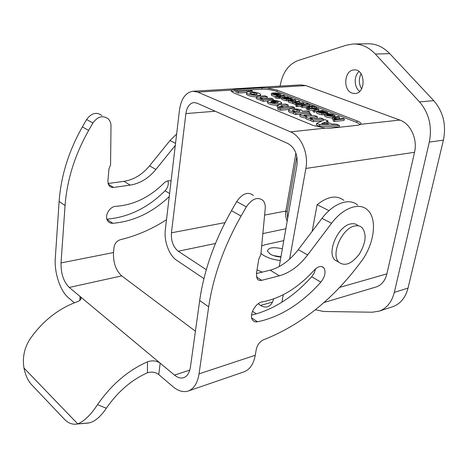 <?xml version="1.0" encoding="UTF-8"?>
<svg xmlns="http://www.w3.org/2000/svg" width="468" height="468" viewBox="0 0 468 468"><rect width="100%" height="100%" fill="white"/><g stroke="black" fill="none" stroke-linecap="round" stroke-linejoin="round"><path stroke-width="0.7" d="M273.423 255.575L280.958 256.78M175.295 145.384L155.903 169.439C148.596 178.285 140.031 183.509 130.203 185.117L113.162 187.498L111.051 187.223L109.091 185.837L107.856 181.368L108.991 168.702L110.565 165.005L110.998 126.056C110.992 123.137 110.097 120.762 108.313 118.925C102.89 115.023 97.748 116.38 92.898 122.996L88.633 130.437C74.833 154.92 66.977 179.964 65.064 205.575L61.027 262.934C60.852 273.517 63.59 281.689 69.241 287.451L80.104 296.496L81.005 297.683C81.35 299.391 79.917 300.819 76.711 301.959C58.325 308.699 42.804 320.984 30.139 338.814C24.324 347.876 22.271 357.616 23.979 368.041C25.418 375.184 27.951 380.73 31.584 384.678L64.286 419.129C68.258 423.242 72.587 424.868 77.278 424.002L77.758 423.891C84.334 421.177 90.915 414.759 97.508 404.644C111.483 384.561 128.138 370.287 147.484 361.822C152.235 360.214 156.464 360.658 160.173 363.168L80.104 296.496L79.788 300.386M253.404 195.46C248.034 191.353 242.459 193.395 236.691 201.579L231.473 210.682C214.555 240.681 203.96 270.627 199.684 300.526L190.447 366.947C189.54 372.698 187.335 376.254 183.819 377.635C180.859 378.594 177.752 377.746 174.494 375.09L160.173 363.168L158.763 374.581C155.633 372.107 151.86 371.498 147.438 372.762C131.479 379.899 117.772 391.728 106.324 408.242C100.678 416.637 94.981 421.51 89.242 422.867L85.498 423.294M195.419 331.204L121.715 275.892C115.877 270.481 113.139 262.7 113.508 252.544L114.005 247.285C114.701 243.407 116.83 240.874 120.393 239.686C136.633 235.778 152.001 229.109 166.509 219.679M243.617 371.984L244.103 371.814C249.877 369.527 253.597 364.01 255.271 355.265L256.306 349.192C257.412 344.67 259.88 341.511 263.7 339.721C300.871 325.09 333.257 299.175 360.863 261.975L361.062 261.711C374.324 244.384 377.805 218.497 367.304 209.769C359.213 202.112 342.997 207.821 331.566 223.259L307.634 254.937C299.181 265.918 289.768 272.867 279.384 275.792L261.741 280.314C259.804 280.771 258.301 280.309 257.236 278.922L256.388 273.856L258.833 258.974L260.863 254.493L265.227 208.751C265.52 205.312 264.818 202.591 263.115 200.585C257.763 196.472 252.17 198.561 246.344 206.85L241.061 216.07C223.932 246.437 213.139 276.705 208.681 306.873L199.04 373.856C197.554 383.011 194.021 388.703 188.452 390.938C183.514 392.582 178.355 391.16 172.973 386.662L158.763 374.581M167.965 180.847C168.825 184.369 167.848 187.691 165.04 190.804C147.906 207.833 128.519 217.287 106.885 219.17M101.936 115.555C96.513 111.671 91.4 112.999 86.592 119.551L82.368 126.916C68.702 151.158 60.957 175.986 59.132 201.392L55.294 258.324C54.177 272.622 60.261 291.061 68.463 297.794L74.377 302.819M176.641 134.035L170.03 140.505L149.538 165.853C142.284 174.611 133.76 179.77 123.967 181.332L107.979 183.503M169.24 196.578C152.398 212.566 133.596 221.469 112.829 223.294C110.746 223.394 109.097 222.68 107.874 221.148C103.914 216.538 109.459 206.306 115.906 206.329C133.567 205.037 149.514 197.361 163.741 183.316C166.175 181.028 168.62 180.239 171.089 180.958M262.337 301.901C280.894 298.379 298.198 287.785 314.244 270.118C318.059 266.292 321.235 265.502 323.774 267.737C326.137 271.709 325.166 276.512 320.861 282.14C301.439 303.755 280.303 316.982 257.447 321.814C255.259 322.177 253.603 321.545 252.474 319.919C248.771 315.081 255.598 302.603 262.337 301.901M358.032 225.646C356.119 223.891 353.691 223.318 350.743 223.926C338.101 225.833 326.448 252.457 334.836 259.997L338.809 262.191C344.91 266.661 351.784 263.905 359.43 253.925C365.941 242.851 366.824 234.099 362.08 227.67C360.179 225.915 357.751 225.348 354.797 225.962C342.161 227.916 330.437 254.645 338.803 262.185L334.836 259.997M357.698 205.183C349.537 197.525 333.339 203.106 322.002 218.363L298.262 249.66C289.879 260.5 280.502 267.339 270.141 270.171L256.429 273.575M315.678 268.72L314.25 272.949L311.676 276.758C293.342 297.057 273.294 309.839 251.527 315.11M88.838 422.943L77.758 423.891L23.979 368.041M329.022 210.659L317.14 204.721C327.781 196.279 336.703 194.84 343.904 200.403M312.144 231.356L317.14 204.721M358.985 71.575C353.656 76.079 354.071 87.522 359.67 91.342M231.754 90.067L234.983 89.47L262.086 87.855L266.982 87.949L277.167 90.125L357.119 120.919C359.319 121.779 360.612 122.604 361.003 123.4L360.834 124.295L358.055 125.231L330.636 128.209L325.201 128.138L313.238 125.465L233.719 92.863L231.204 91.231L231.754 90.067L197.765 92.108L192.828 91.254C185.62 92.576 181.174 98.777 179.501 109.851L165.333 229.607C163.835 241.014 169.1 255.411 176.67 260.29L203.925 278.612M252.486 311.261L256.388 313.888M360.834 124.295L399.883 120.083L305.926 85.609L266.982 87.949M197.765 92.108L290.54 131.877L325.201 128.138M193.272 91.231L300.819 84.883L305.926 85.609M289.622 259.12L305.879 168.451C308.781 153.802 301.228 136.048 290.54 131.877M399.883 120.083C410.576 123.651 417.766 139.248 414.525 152.287L386.896 273.856C385.164 280.712 381.584 285.082 376.161 286.966L375.722 287.1M352.17 93.144C342.635 90.365 344.15 70.06 353.995 69.943C365.303 68.568 366.415 93.12 355.113 93.518L352.17 93.144M394.319 292.365L408.032 288.107L443.407 140.143L429.32 142.096L394.319 292.365C391.821 302.059 386.784 308.313 379.203 311.132L372.341 312.214L323.716 311.489L315.373 309.763M429.32 142.096C432.315 126.553 429.051 113.162 419.533 101.913L375.336 54.048C368.737 47.133 361.337 43.787 353.129 44.004L346.349 45.197L298.069 60.524C288.58 64.198 282.613 72.575 280.168 85.662L280.098 86.106M262.25 272.13L257.037 269.907M273.558 298.97C272.546 303.135 270.533 305.733 267.532 306.751C265.262 307.406 262.94 306.961 260.559 305.423L258.12 303.814M206.306 269.703L178.267 251.24C173.248 247.098 170.966 240.956 171.428 232.812L225.02 222.616M279.25 266.561L296.975 165.204C297.958 154.937 294.945 147.712 287.937 143.524L196.882 103.106L193.781 102.562C189.54 103.364 186.913 107.032 185.895 113.584L171.428 232.812M264.625 215.081L285.854 211.045L295.905 153.118M281.894 302.234L283.239 294.746M285.854 211.045C285.31 214.484 285.755 217.866 287.188 221.183M280.917 257.02C276.775 256.756 273.218 255.797 270.247 254.142L267.421 251.181C268.269 247.537 273.248 246.753 282.35 248.83M280.297 260.559C271.633 259.453 265.192 257.067 260.969 253.41M261.682 245.94L265.239 244.711L283.784 240.616M249.877 89.815L252.176 90.728L238.376 91.582L236.088 90.652L249.877 89.815M252.018 91.804L252.176 90.728M246.548 92.5L238.171 93.033L235.884 92.102L236.088 90.652M238.171 93.033L238.376 91.582M267.643 100.983L263.039 101.316L260.793 100.409L261.021 98.935L262.501 98.83C259.167 98.35 257.16 97.713 256.482 96.917C251.404 96.607 248.034 95.735 246.379 94.29L246.455 93.775M260.348 94.998C259.243 96.262 247.478 94.799 246.589 92.839L246.548 92.506C247.104 90.745 259.588 92.272 260.635 94.419L260.173 96.151M275.699 93.705L275.763 93.302L274.786 92.857C277.898 93.062 280.016 93.635 281.139 94.583C281.601 95.963 272.019 95.062 271.528 93.623C271.264 93.243 271.984 93.009 273.675 92.916L278.489 94.793L279.607 94.32L275.763 93.302M274.71 93.319L274.786 92.857M275.213 96.484C273.107 96.092 271.803 95.612 271.305 95.051L271.352 94.752M282.362 95.887L282.444 95.367L283.315 95.238L285.03 95.987L279.7 96.578L280.513 96.899L279.595 96.964L275.231 96.379L277.676 96.209L276.565 95.77L278.595 96.145L283.234 95.8L282.444 95.367M276.477 96.291L276.565 95.77M280.513 96.899L280.279 98.338L276.816 98.204L275.003 97.824L275.231 96.379M276.816 98.204L277.044 96.765M278.542 98.081L278.776 96.642M279.361 98.403L279.595 96.964M281.654 97.859L280.344 97.952M260.84 100.088C258.289 99.59 256.762 99.023 256.259 98.385L256.482 96.917L257.148 96.42L264.987 95.823L267.374 96.777C262.367 97.028 259.945 97.297 260.114 97.59C261.039 98.613 264.619 98.801 270.849 98.157L273.271 99.122L263.268 99.842L261.021 98.935M263.039 101.316L263.268 99.842M272.569 100.62L272.119 100.649M273.101 100.175L273.271 99.122M263.139 98.514L267.146 98.227L267.374 96.777M288.405 97.479L287.826 97.373C290.47 97.876 291.985 98.379 292.377 98.883C291.956 99.438 290.482 99.409 287.96 98.789L284.38 97.66L283.38 97.917L287.299 98.988L288.247 99.432L286.556 99.321C284.029 98.842 282.409 98.274 281.695 97.625L287.282 96.771L288.452 97.221M288.247 99.432L288.007 100.877L286.317 100.772C283.795 100.292 282.175 99.725 281.461 99.07L281.484 98.923M284.257 98.409L284.38 97.66M287.884 99.263L287.96 98.789M274.57 101.632L274.646 101.158L272.645 100.152C277.167 100.538 280.145 101.392 281.59 102.72C282.034 104.908 267.948 103.334 267.643 101.345C267.286 100.766 268.416 100.386 271.019 100.21L277.179 102.673L278.39 102.153L274.646 101.158M272.54 100.819L272.645 100.152M281.59 102.72L281.391 104.428M288.809 109.5L280.297 110.214L280.543 108.699L277.998 107.663L283.158 107.248C279.835 106.722 277.881 106.072 277.302 105.3C272.148 105.048 268.848 104.224 267.415 102.825L267.485 102.369M302.702 102.761L303.861 103.212L296.917 103.756L295.881 103.352L296.864 103.276C294.694 102.983 293.307 102.556 292.722 102.001L292.968 101.708C290.599 101.38 289.183 100.959 288.721 100.433C289.557 100.006 291.546 99.742 294.688 99.643L295.817 100.088L290.452 100.725C292.325 101.574 295.068 101.731 298.666 101.193L299.812 101.638L294.407 102.264C295.665 103.112 298.432 103.276 302.702 102.761M303.691 104.2L303.861 103.212M299.579 103.007L299.812 101.638M295.589 101.427L295.817 100.088M292.529 103.147C290.265 102.814 288.914 102.398 288.481 101.889L288.51 101.714M295.665 104.61L292.506 103.282M296.127 105.013L295.63 104.82L295.881 103.352M296.747 104.75L296.917 103.756M308.734 103.797L309.752 104.188L297.18 105.201L296.162 104.797L308.734 103.797M307.71 105.791L309.494 105.651L309.752 104.188M301.211 106.324L296.928 106.675L295.911 106.277L296.162 104.797M296.928 106.675L297.18 105.201M280.297 110.214L277.752 109.179L277.998 107.663M294.261 108.722L294.46 107.552L280.543 108.699M281.063 106.09L281.128 105.721L280.94 105.955L283.058 106.792L284.76 107.002L291.909 106.534L294.46 107.552M283.76 106.915L288.013 106.569L288.259 105.084L281.128 105.721M278.343 107.64L277.056 106.803L277.302 105.3C277.442 104.738 280.256 104.329 285.749 104.083L288.259 105.084M315.853 108.512L316.45 108.418L316.713 106.95L312.039 106.382L307.733 108.003L306.452 107.5L310.138 106.265L302.527 105.955L301.351 105.499L314.847 106.289L316.713 106.95M306.435 107.617L302.269 107.435L301.1 106.973L301.351 105.499M302.269 107.435L302.527 105.955M307.903 109.319L306.195 108.98L306.452 107.5M307.476 109.483L307.733 108.003M315.344 108.488L312.174 107.868L310.682 108.266M311.782 107.851L312.039 106.382M312.174 107.868L312.437 106.4M314.151 108.055L314.414 106.587M315.502 108.494L315.754 107.096M317.731 108.599L318.848 109.032L314.601 110.694L313.326 110.196L316.924 108.939L309.336 108.629L308.108 108.149L317.731 108.599M317.275 111.027L318.585 110.512L318.848 109.032M313.308 110.296L309.073 110.115L307.85 109.635L308.108 108.149M309.073 110.115L309.336 108.629M316.789 111.22L314.332 112.185L313.063 111.688L313.326 110.196M314.332 112.185L314.601 110.694M309.822 111.829L295.998 113.057L293.565 112.068L295.051 111.94C291.78 111.524 289.698 110.852 288.809 109.91C287.873 107.792 301.778 108.863 302.158 110.84L302.211 111.232L307.207 110.793L309.822 111.829L309.559 113.338L309.102 113.379M300.169 114.18L295.741 114.584L295.998 113.057M293.36 113.268C290.727 112.776 289.125 112.156 288.551 111.425L288.639 110.91M295.741 114.584L293.307 113.595L293.565 112.068M323.534 111.138L322.973 111.039C325.822 111.589 327.46 112.144 327.892 112.706C327.477 113.297 325.968 113.268 323.365 112.618L319.521 111.396L318.538 111.671L322.727 112.841L323.768 113.326L322.031 113.221C319.299 112.689 317.55 112.068 316.772 111.361L322.317 110.378L323.581 110.869M323.768 113.326L323.493 114.824L321.756 114.724C319.03 114.192 317.275 113.566 316.503 112.852L316.532 112.7M319.381 112.168L319.521 111.396M323.277 113.098L323.365 112.618M329.039 114.514L329.115 114.093L327.992 113.584C331.397 113.8 333.743 114.467 335.029 115.578C335.468 117.175 325.395 116.093 324.827 114.461C324.57 114.063 325.254 113.8 326.875 113.671L332.327 115.801L333.374 115.274L330.964 114.291L329.115 114.093M327.898 114.069L327.992 113.584M332.385 117.883C328.548 117.807 325.939 117.17 324.552 115.97L324.616 115.625M323.552 119.124L313.478 120.112L310.963 119.094L312.355 118.96C308.868 118.427 306.797 117.76 306.142 116.959L306.294 116.52C302.697 115.953 300.631 115.28 300.099 114.514L300.38 114.052L308.605 113.18L311.255 114.233L303.843 115.192L307.546 116.14L314.66 115.59L317.345 116.655L309.898 117.638C311.115 118.72 314.759 118.854 320.826 118.041L323.552 119.124L323.324 120.34M322.429 120.744L313.203 121.662L313.478 120.112M312.987 118.579L317.07 118.188L317.345 116.655M307.084 116.117L310.986 115.754L311.255 114.233M305.949 118.053C302.398 117.48 300.362 116.813 299.836 116.046L299.894 115.725M310.752 120.311C307.997 119.767 306.37 119.164 305.873 118.498L305.937 118.141M313.203 121.662L310.688 120.645L310.963 119.094M316.66 123.359L324.856 119.644L328.01 120.902L326.132 121.715L331.952 124.043L336.299 124.195L339.452 125.453L319.761 124.617L316.66 123.359L316.374 124.933L319.474 126.196L319.761 124.617M339.452 125.453L339.154 127.015L319.474 126.196M327.74 122.359L328.01 120.902M343.079 118.445C339.019 119.112 336.082 118.907 334.263 117.831L339.534 117.064L338.276 116.579C334.953 116.76 333.017 117.07 332.455 117.515C332.97 118.129 334.462 118.638 336.925 119.053L333.438 119.398L334.714 119.902L344.349 118.936L343.079 118.445M337.054 118.79L339.241 118.574L339.534 117.064M332.21 118.825L333.368 119.767M334.714 119.902L334.421 121.428L333.152 120.931L333.438 119.398M334.421 121.428L344.056 120.451L344.349 118.936M277.167 90.125L276.945 91.529L308.664 103.802M309.746 104.224L315.479 106.441M316.549 106.85L356.821 122.435L357.119 120.919M260.571 94.852L260.454 96.133M288.715 100.485L288.095 100.339M324.821 114.508L323.599 114.251M234.983 89.47L234.79 90.868L236.071 90.792M250.169 89.932L261.881 89.212L262.086 87.855M360.471 124.57L356.821 122.435M276.945 91.529C272.089 89.856 267.07 89.09 261.881 89.212M234.79 90.868L231.467 91.558M252.837 94.349C255.709 94.6 257.219 94.437 257.371 93.852L254.299 92.816C251.462 92.565 249.947 92.728 249.76 93.313L252.837 94.349M275.441 94.712L277.46 94.834L273.856 93.424L272.949 93.834L275.441 94.712M285.732 97.56L288.791 98.643L290.757 98.59L287.083 97.549L285.708 97.701M275.512 102.779L271.826 101.304L270.639 101.796C271.51 102.492 273.136 102.825 275.512 102.779M295.431 111.524C298.473 111.723 300.035 111.513 300.123 110.904L297.098 109.857C294.255 109.658 292.67 109.857 292.336 110.471L295.431 111.524M320.878 111.273L324.184 112.443L326.184 112.384L322.253 111.244L320.855 111.419M329.18 115.748L331.285 115.865L327.196 114.262L326.354 114.713L329.18 115.748M328.7 123.921L324.733 122.329L321.539 123.663L328.7 123.921M255.253 94.472L251.679 94.138M273.716 94.284L273.856 93.424M286.995 98.087L287.083 97.549M271.662 102.346L271.826 101.304M298.116 111.6L294.214 111.302M322.148 111.811L322.253 111.244M327.033 115.169L327.196 114.262M324.47 123.768L324.733 122.329M419.533 101.913L433.748 100.661L389.745 53.639L375.336 54.048M408.032 288.107C405.51 297.66 400.45 303.849 392.863 306.663L392.242 306.868M354.229 43.986L367.567 43.764C375.775 43.553 383.169 46.841 389.745 53.639M433.748 100.661C443.219 111.7 446.437 124.857 443.407 140.143M361.056 73.804C358.617 78.998 358.786 84.029 361.571 88.891M296.817 156.394L287.235 211.413L287.604 218.796M189.774 370.135L174.494 375.09M121.715 275.892L69.241 287.451M113.508 252.544L61.027 262.934M170.03 140.505L175.541 143.331M149.538 165.853L155.903 169.439M123.967 181.332L130.203 185.117M108.131 184.07L113.537 187.457M86.592 119.551L92.898 122.996M82.368 126.916L88.633 130.437M59.132 201.392L65.064 205.575M165.04 190.804L169.609 193.483M106.915 219.264L112.829 223.294M255.271 355.265L199.04 373.856M331.566 223.259L322.002 218.363M307.634 254.937L298.262 249.66M279.384 275.792L270.141 270.171M261.741 280.314L256.406 276.974M246.344 206.85L236.691 201.579M241.061 216.07L231.473 210.682M208.681 306.873L199.684 300.526M320.861 282.14L311.676 276.758M257.447 321.814L251.655 317.866M147.438 372.762L147.484 361.822M106.324 408.242L97.508 404.644M414.525 152.287L305.879 168.451M285.86 228.77L262.858 233.573M215.444 243.477L178.267 251.24M260.559 305.423L272.516 302.053M215.216 111.244L185.895 113.584M339.552 287.416L386.896 273.856M277.372 94.355L277.512 93.495M286.317 100.772L286.556 99.321M276.173 102.27L276.325 101.316M321.756 114.724L322.031 113.221M330.794 115.198L330.964 114.291M254.083 94.261L254.299 92.816M296.841 111.366L297.098 109.857M285.755 211.7L287.235 211.413M170.721 180.847L171.077 181.046M80.882 299.163L80.982 297.63M323.774 267.737L321.656 266.538M188.452 390.938L244.103 371.814M88.358 423.049L77.278 424.002M86.165 423.171L89.259 422.861M323.95 302.527L376.161 286.966M246.379 94.29L246.589 92.839M280.911 95.987L281.092 94.864M271.305 95.051L271.528 93.623M284.848 97.104L285.012 96.104M281.461 99.07L281.695 97.625M267.415 102.825L267.643 101.345M288.481 101.889L288.721 100.433M292.477 103.463L292.722 102.001M288.551 111.425L288.809 109.91M316.503 112.852L316.772 111.361M334.778 116.912L334.965 115.906M324.552 115.97L324.827 114.461M299.836 116.046L300.099 114.514M305.873 118.498L306.142 116.959M332.455 117.515L332.169 119.03M292.219 99.83L292.348 99.076M327.653 113.976L327.852 112.917M361.003 123.4L360.816 124.312M379.203 311.132L392.863 306.663"/></g></svg>
